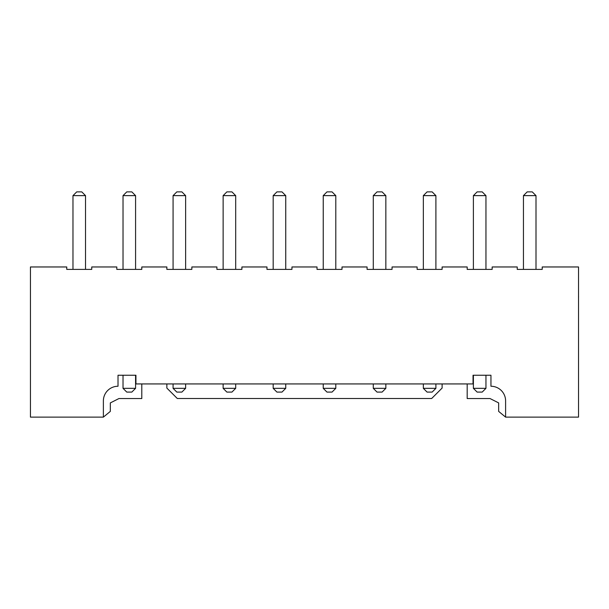 <?xml version="1.0" encoding="UTF-8"?>
<svg xmlns="http://www.w3.org/2000/svg" width="609" height="609" viewBox="0 0 609 609"><rect width="100%" height="100%" fill="white"/><g stroke="black" fill="none" stroke-linecap="round" stroke-linejoin="round"><path stroke-width="0.91" d="M103.378 417.119L30.45 417.119L30.45 266.963L66.754 266.963L66.754 269.384L91.746 269.384L91.746 266.963L116.806 266.963L116.806 269.384L141.798 269.384L141.798 266.963L166.858 266.963L166.858 269.384L191.85 269.384L191.85 266.963L216.911 266.963L216.911 269.384L241.902 269.384L241.902 266.963L266.97 266.963L266.97 269.384L291.955 269.384L291.955 266.963L317.023 266.963L317.023 269.384L342.007 269.384L342.007 266.963L367.075 266.963L367.075 269.384L392.059 269.384L392.059 266.963L417.127 266.963L417.127 269.384L442.111 269.384L442.111 266.963L467.179 266.963L467.179 269.384L492.163 269.384L492.163 266.963L517.231 266.963L517.231 269.384L542.216 269.384L542.216 266.963L578.527 266.963L578.527 417.119L505.599 417.119L505.599 400.889A14.639 14.639 0 0 0 490.953 386.251L490.953 375.251L473.033 375.251L473.033 383.936L135.936 383.936L135.936 375.251L118.017 375.251L118.017 386.251A14.639 14.639 0 0 0 103.378 400.889L103.378 417.119L110.32 411.395L110.32 402.907L118.953 398.545L141.798 398.545L141.798 383.936M442.111 383.936L442.111 388.07L431.682 398.499L177.295 398.499L166.858 388.07L166.858 383.936M467.179 383.936L467.179 398.545L490.024 398.545L498.657 402.907L498.657 411.395L505.599 417.119M72.973 195.634L76.726 191.881L81.773 191.881L85.526 195.634L72.973 195.634L72.973 269.384M85.526 269.384L85.526 195.634M123.026 195.634L126.779 191.881L131.826 191.881L135.579 195.634L123.026 195.634L123.026 269.384M135.579 269.384L135.579 195.634M135.579 388.336L131.826 392.089L126.779 392.089L123.026 388.336L135.579 388.336L135.579 375.251M123.026 388.336L123.026 375.251M173.078 195.634L176.831 191.881L181.878 191.881L185.631 195.634L173.078 195.634L173.078 269.384M185.631 269.384L185.631 195.634M185.631 388.336L181.878 392.089L176.831 392.089L173.078 388.336L185.631 388.336L185.631 383.936M173.078 388.336L173.078 383.936M223.13 195.634L226.883 191.881L231.93 191.881L235.691 195.634L223.13 195.634L223.13 269.384M235.691 269.384L235.691 195.634M235.691 388.336L231.93 392.089L226.883 392.089L223.13 388.336L235.691 388.336L235.691 383.936M223.13 388.336L223.13 383.936M273.182 195.634L276.935 191.881L281.982 191.881L285.743 195.634L273.182 195.634L273.182 269.384M285.743 269.384L285.743 195.634M285.743 388.336L281.982 392.089L276.935 392.089L273.182 388.336L285.743 388.336L285.743 383.936M273.182 388.336L273.182 383.936M323.234 195.634L326.987 191.881L332.034 191.881L335.795 195.634L323.234 195.634L323.234 269.384M335.795 269.384L335.795 195.634M335.795 388.336L332.034 392.089L326.987 392.089L323.234 388.336L335.795 388.336L335.795 383.936M323.234 388.336L323.234 383.936M373.287 195.634L377.04 191.881L382.094 191.881L385.847 195.634L373.287 195.634L373.287 269.384M385.847 269.384L385.847 195.634M385.847 388.336L382.094 392.089L377.04 392.089L373.287 388.336L385.847 388.336L385.847 383.936M373.287 388.336L373.287 383.936M423.339 195.634L427.092 191.881L432.146 191.881L435.899 195.634L423.339 195.634L423.339 269.384M435.899 269.384L435.899 195.634M435.899 388.336L432.146 392.089L427.092 392.089L423.339 388.336L435.899 388.336L435.899 383.936M423.339 388.336L423.339 383.936M473.391 195.634L477.144 191.881L482.199 191.881L485.952 195.634L473.391 195.634L473.391 269.384M485.952 269.384L485.952 195.634M485.952 388.336L482.199 392.089L477.144 392.089L473.391 388.336L485.952 388.336L485.952 375.251M473.391 388.336L473.391 375.251M523.443 195.634L527.196 191.881L532.251 191.881L536.004 195.634L523.443 195.634L523.443 269.384M536.004 269.384L536.004 195.634M578.527 278.138L578.527 290.607M578.527 290.714L578.527 296.819M578.55 296.202L578.527 298.456"/></g></svg>

